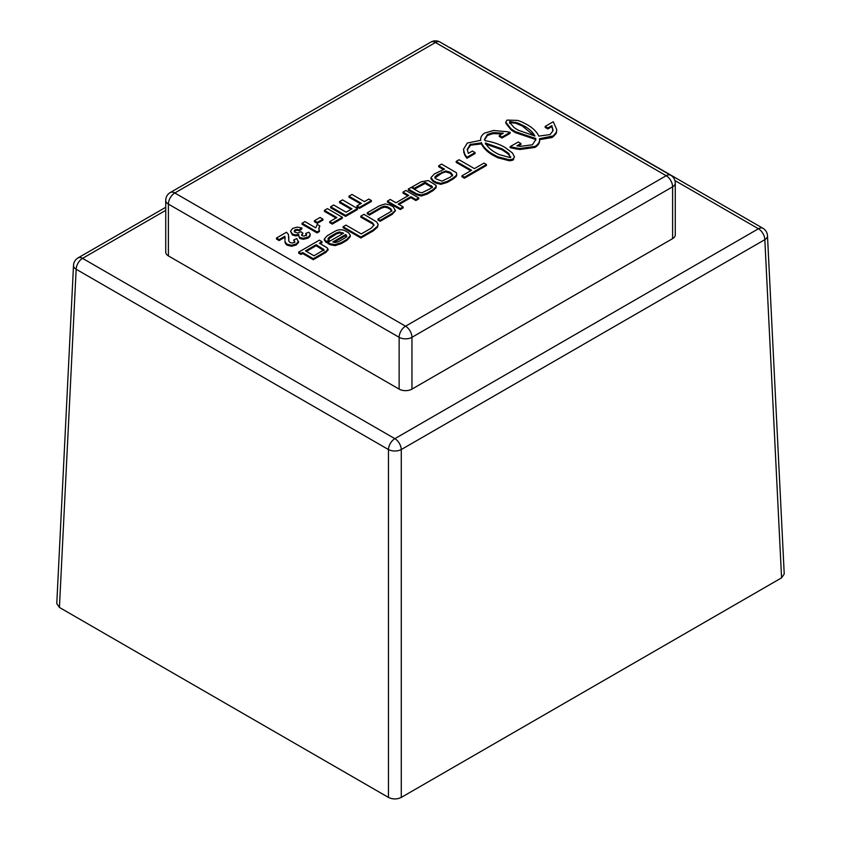 <?xml version="1.0" encoding="UTF-8"?>
<svg xmlns="http://www.w3.org/2000/svg" width="841" height="841" viewBox="0 0 841 841"><rect width="100%" height="100%" fill="white"/><g stroke="black" fill="none" stroke-linecap="round" stroke-linejoin="round"><path stroke-width="1.26" d="M762.966 228.31A9.062 5.235 120 0 0 758.435 228.763A9.062 5.235 60 0 1 764.837 239.653A9.062 5.225 -2.8 0 0 767.486 235.711A9.062 9.062 0 0 0 762.966 228.31L450.671 48.011A9.062 9.062 0 0 0 449.02 47.264M56.778 603.607L59.427 607.454L76.163 269.257A9.062 5.235 -60 0 1 82.565 258.366A9.062 5.235 -120 0 0 78.034 257.914A9.062 9.062 0 0 0 73.514 265.314A9.062 5.225 2.8 0 0 76.163 269.257L388.458 449.557L388.458 797.415C392.726 799.434 396.994 799.434 401.273 797.415L401.273 449.557A9.062 5.235 -120 0 0 394.86 438.666A9.062 5.235 120 0 0 388.458 449.557A9.062 4.93 0 0 0 401.273 449.557L764.837 239.653L781.573 577.851L784.222 574.004M449.683 47.643A9.062 5.235 -60 0 1 450.671 48.011M675.27 183.117A9.062 9.062 0 0 0 670.729 175.264A9.062 5.235 120 0 0 666.198 175.716A9.062 5.235 60 0 1 672.611 186.818A9.062 5.235 0 0 0 675.27 183.117L675.27 234.933A9.062 5.235 180 0 1 672.611 238.634L411.953 389.12A9.062 5.235 180 0 1 399.139 389.12L168.389 255.895A9.062 5.235 180 0 1 165.73 252.195L165.73 200.389A9.062 5.235 0 0 0 168.389 204.09A9.062 5.235 -60 0 1 174.802 192.988A9.062 5.235 -120 0 0 170.271 192.536A9.062 9.062 0 0 0 165.73 200.389M405.541 326.203A9.062 5.235 120 0 0 399.139 337.304A9.062 5.235 0 0 0 411.953 337.304A9.062 5.235 -120 0 0 405.541 326.203L174.802 192.988L435.459 42.502A9.062 5.235 -60 0 1 439.99 42.05A9.062 9.062 0 0 0 430.928 42.05A9.062 5.235 60 0 1 435.459 42.502L666.198 175.716L405.541 326.203M781.573 577.851L401.273 797.415M388.458 797.415L59.427 607.454M357.499 208.526L357.499 209.514L345.598 216.379L345.598 215.391L357.499 208.526L342.539 199.885L339.522 201.63L351.969 208.82L346.114 212.195L333.667 205.015L330.65 206.76L345.598 215.391M345.598 216.379L330.65 207.748L330.65 206.76M351.118 209.314L339.522 202.618L339.522 201.63M285.036 238.066L284.836 237.267L279.138 240.558L276.479 239.023L276.479 238.035L279.138 239.569L284.836 236.279L285.046 237.625M279.138 240.558L279.138 239.569M294.823 242.397L293.635 240.021L294.823 241.409L293.93 242.555L291.995 243.07L290.008 242.523L288.841 241.167L288.41 234.45L286.529 232.232L276.479 238.035M288.82 237.057L288.715 240.137M296.232 244.952L291.564 246.266L291.564 245.288L296.232 243.964L296.232 244.952L298.576 242.408L296.778 238.539L293.635 240.021M296.232 243.964L298.576 241.43M291.564 246.266L287.328 245.288L287.328 244.3L291.564 245.288M287.328 245.288L285.772 243.964L285.772 242.975L287.328 244.3M285.772 243.964L285.004 242.197L285.004 241.209L285.772 242.975M285.004 242.197L285.004 241.209M285.036 238.024L284.92 240.084M284.836 237.267L284.836 236.279M319.401 230.592L319.401 231.58L317.078 232.915L302.066 224.253L302.066 223.264L317.078 231.927L319.401 230.592L318.823 228.163L319.864 225.956L317.267 224.452L315.732 227.848L304.926 221.604L302.066 223.264M318.76 228.91L319.864 225.956M317.078 232.915L317.078 231.927M509.541 123.143L509.898 122.492L515.869 123.312L522.303 125.982L534.308 135.916M524.773 126.36C529.515 129.104 532.9 132.331 534.908 136.021L518.14 130.166L514.04 127.538L509.541 122.166L509.898 121.503L517.982 123.049L524.773 126.36L524.773 127.348M520.222 124.973L520.222 123.995L520.201 124.973M509.898 122.492L509.898 121.503M509.783 122.565L509.783 121.577M535.791 140.079L535.696 138.366L535.812 139.595L532.385 144.789L520.611 146.345L516.889 145.84L520.926 143.517L518.266 141.982L510.119 146.681L516.816 148.09L516.816 149.078L510.119 147.659L510.119 146.681M535.696 139.354L535.034 139.27L535.034 138.281L535.696 138.366M535.034 139.27L515.491 132.678L515.491 131.69L535.034 138.281M511.654 130.271L511.139 128.925L512.19 130.639L515.48 132.689L515.491 131.69M511.654 129.283L515.48 131.701M511.139 129.913L511.139 128.925M511.107 129.892L511.107 128.904M511.086 129.871L505.777 123.133L505.777 122.197M552.989 130.124L551.864 125.645L552.852 130.975L550.056 134.571L538.818 136.116C536.758 131.785 532.963 128.021 527.423 124.825L522.503 122.26A36.804 21.246 0 0 0 520.053 121.241L517.657 120.41L507.028 120.095L505.777 122.176L511.086 128.883M551.864 126.634L547.838 128.957L547.838 127.969L551.864 125.645M547.838 128.957L545.178 127.422L545.178 126.434L547.838 127.969M556.763 129.64L556.174 133.414L556.763 129.64L553.283 121.745L545.178 126.434M556.174 133.425L552.968 136.936M535.759 146.902L534.802 147.459L535.749 145.914L535.759 146.902C538.703 144.81 539.964 142.402 539.523 139.669L551.99 137.504L551.99 136.515L552.001 137.504L556.174 132.447M535.749 145.914C538.703 143.822 539.964 141.414 539.523 138.691L552.968 135.969M539.575 140.573L539.523 138.691M534.802 147.459L534.802 146.471M534.792 147.448L520.011 149.477L516.826 149.078M516.826 148.09L520.011 148.489L534.792 146.46M518.224 146.061L520.926 144.505L520.926 143.517M430.308 188.689L421.846 192.81L419.68 192.305L411.175 187.396L408.305 189.046L416.547 193.808L421.288 194.996L426.881 193.199L433.031 189.645L436.069 186.723L435.974 185.262L428.3 180.573L421.246 181.761L412.016 186.986L414.245 188.279L425.157 182.465L432.39 186.702L430.308 188.689M414.245 188.279L414.245 189.257L425.157 183.454L432.39 187.69M431.38 186.639L431.38 185.651M427.186 184.274L427.186 183.285M425.998 183.685L425.998 182.697M422.214 184.673L422.214 183.685M412.016 187.879L412.016 186.986M408.305 189.046L408.305 190.034L416.547 194.797L421.288 195.985L426.881 194.187L433.031 190.634L436.069 187.711L435.974 186.25M436.069 187.711L435.974 185.262M333.888 242.355L345.767 235.491L346.713 237.025M345.767 234.502L346.713 236.048L345.167 237.835L338.765 241.535L335.496 242.513L332.836 241.977L345.767 234.502L345.767 235.491M327.759 242.366L327.759 243.354L330.082 244.699L334.991 245.646L341.152 243.669L347.049 240.263L350.266 236.678L350.298 235.27L348.584 232.799L345.388 230.96C341.751 229.109 337.966 229.393 334.024 231.811L327.149 235.785L324.3 239.044L324.3 240.095L326.403 242.576L329.273 240.925L328.022 238.434L329.63 236.878L336.295 233.031L339.459 231.958L343.591 233.23L327.759 242.366L330.082 243.711L334.991 244.657L341.152 242.681L347.049 239.275L350.266 235.69L350.266 236.678M328.022 239.422L336.295 234.019L339.459 232.946L342.76 233.745M326.403 242.576L326.403 241.588L329.273 239.937M324.3 239.044L326.403 241.588M323.964 249.777L313.987 255.78L305.493 250.87L316.184 244.71L323.985 249.661M306.355 251.364L316.184 245.698L323.964 250.765M316.184 245.698L316.184 244.71M320.148 243.722L321.998 242.66L321.998 241.672L319.38 240.158L298.65 252.132L298.65 253.12L300.983 254.466L302.623 253.519L313.315 259.69L325.982 252.374L328.022 249.788M313.315 259.69L313.315 258.702L325.982 251.385L328.053 249.062L328.053 250.05M302.623 253.519L302.623 252.531L313.315 258.702M300.983 254.466L300.983 253.477L302.623 252.531M298.65 252.132L300.983 253.477M328.022 250.313L327.212 247.853L319.433 243.154L321.998 241.672M436.059 178.902L434.839 177.031L437.341 174.76L445.762 170.891L450.187 172.279L452.584 174.907L450.408 177.083L441.956 181.109L436.059 178.902M434.839 178.019L441.893 173.12L445.762 171.879L450.187 173.267L452.584 175.895M451.396 174.098L451.396 173.109M450.187 173.267L450.187 172.279M448.758 172.573L448.758 171.585M443.218 169.377L438.687 166.76L438.687 165.772L444.5 169.136L434.429 173.908L431.002 177.546L430.991 178.786L433.189 181.54L435.848 183.075L440.863 184.337L447.359 182.36L452.857 179.186L456.158 176.568L456.737 175.033L456.379 172.678L441.557 164.111L438.687 165.772M431.002 177.546L433.189 180.552L435.848 182.087L440.863 183.349L447.359 181.372L452.857 178.197L456.158 175.58L456.737 174.045M498.85 154.46L495.517 152.663C490.766 149.908 487.381 146.681 485.373 142.991L502.109 148.836L507.827 152.757L509.089 153.977L510.119 157.572L498.85 154.46M502.098 148.836L502.098 149.824L507.827 153.745L510.666 157.256M510.792 156.846L510.508 157.425M506.208 152.452L506.208 151.464M506.198 152.442L506.198 151.454M485.373 143.979L502.109 149.824M467.239 149.887L470.645 145.157L481.451 143.895C483.522 148.226 487.328 151.979 492.858 155.186L497.735 157.73L509.404 160.789L512.863 160.116L514.471 156.868L512.4 152.946L505.199 147.553C499.575 144.231 492.921 141.961 485.215 140.72L484.458 139.427L487.433 134.497L492.227 132.857A14.255 8.231 180 0 1 494.098 132.626L503.339 133.193L499.312 135.517L501.982 137.051L510.088 132.373L507.48 131.753L493.572 130.481L484.5 133.12C481.567 135.201 480.306 137.609 480.747 140.321L467.27 143.044L463.465 149.383L464.568 153.651A34.912 20.163 0 0 0 465.851 155.774L466.913 157.299L475.049 152.589L472.39 151.054L468.353 153.388L467.218 149.393L470.182 144.442L481.451 142.907C483.522 147.238 487.328 150.991 492.858 154.197L497.735 156.741L509.404 159.801L512.863 159.128L514.471 156.868M481.304 143.517L481.304 142.528M470.645 145.157L470.645 144.168M470.182 145.419L470.182 144.442M463.465 149.383L464.568 154.639A34.912 20.163 0 0 0 465.851 156.752L466.913 158.276L475.049 153.577L475.049 152.589M466.913 158.276L466.913 157.299M465.851 156.752L465.851 155.774M499.312 135.517L499.312 136.505L501.982 138.04L510.088 133.362L510.088 132.373M501.982 138.04L501.982 137.051M484.479 139.921L487.433 135.485L492.227 133.845A14.255 8.231 180 0 1 494.098 133.614L502.014 133.961M487.843 135.243L487.843 134.255M487.433 135.485L487.433 134.497M513.546 159.685L513.546 158.697M512.863 160.116L512.863 159.128M497.735 157.73L497.735 156.741M497.031 157.404L497.031 156.415M496.4 157.088L496.4 156.1M493.331 155.459L493.331 154.471M408.715 195.406L395.974 202.765L390.266 199.464L387.396 201.125L400.274 208.557L403.144 206.907L398.171 204.027L410.902 196.678L415.885 199.548L418.744 197.898L405.867 190.455L403.007 192.116L408.715 195.406M403.007 192.116L403.007 193.104L407.853 195.9M399.023 204.521L410.902 197.667L415.885 200.536L418.744 198.886L418.744 197.898M415.885 200.536L415.885 199.548M410.902 197.667L410.902 196.678M387.396 201.125L387.396 202.113L400.274 209.546L403.144 207.885L403.144 206.907M400.274 209.546L400.274 208.557M373.93 225.22L371.07 228.268L361.262 233.935L345.956 225.094L343.086 226.744L343.086 227.732L360.884 238.014L373.068 230.981L377.472 227.27L378.166 224.284L376.474 221.824L363.985 214.339L360.789 216.2L372.647 222.918L373.961 224.841M360.884 238.014L360.884 237.025L373.068 229.992L377.472 226.282L378.166 224.284M343.086 226.744L360.884 237.025M360.789 216.2L360.789 217.178L372.647 223.906L373.93 225.462M361.146 217.388L361.146 216.4M377.945 219.07L377.945 220.058L380.174 221.309L392.158 214.381L395.417 210.818L393.378 206.875L390.329 205.12L385.21 203.921L379.354 205.814L367.275 212.784L367.275 213.772L369.399 215.075L369.399 214.087L381.52 207.096L384.579 206.161L387.459 206.77L390.518 208.536L391.78 210.261L389.972 212.132L377.945 219.07L380.174 220.321L392.158 213.404L395.417 210.303M369.399 215.075L381.52 208.074L384.579 207.149L387.459 207.759L390.518 209.525L391.78 211.249M367.275 212.784L369.399 214.087M380.174 221.309L380.174 220.321M456.211 161.398L471.57 170.271L461.951 175.822L461.951 176.81L464.39 178.218L486.434 165.488L486.434 164.5L483.995 163.091L474.429 168.61L459.07 159.748L456.211 161.398L456.211 162.387L470.718 170.755M464.39 178.218L464.39 177.23L486.434 164.5M461.951 175.822L464.39 177.23M301.845 227.964L301.845 228.952L299.407 230.749L299.407 229.761L301.845 227.964L297.241 227.102L292.71 228.363L290.513 231.233L292.437 234.008L295.517 234.902L298.807 234.418L298.481 235.68L299.795 237.477L303.338 238.308L308.069 237.13L309.835 235.575L310.108 233.945L308.773 232.211L305.682 233.483L306.545 234.702L304.158 236.153L302.497 235.722L301.688 234.544L302.96 233.23L300.941 231.696L297.788 233.031L295.496 232.379L294.287 230.981L295.107 229.73L299.407 229.761M299.407 230.749L297.073 230.224L297.073 229.236M297.073 230.224L295.107 230.718L295.107 229.73M295.107 230.718L294.287 231.969M301.688 235.533L302.96 233.23M306.545 235.69L305.682 233.483M310.108 234.933L309.835 235.575M310.182 235.533L310.108 233.945M309.835 236.563L308.069 238.119L308.069 237.13M308.069 238.119L303.338 239.296L303.338 238.308M303.338 239.296L299.795 238.466L299.795 237.477M299.795 238.466L298.481 235.68M298.807 235.406L295.517 235.879L295.517 234.902M295.517 235.879L292.437 234.986L292.437 234.008M292.437 234.986L290.513 231.233M322.923 219.133L320.053 217.472L314.429 220.731L317.288 222.381L322.923 219.133L322.923 220.121L317.288 223.37L317.288 222.381M317.288 223.37L314.429 221.719L314.429 220.731M342.371 217.262L342.371 218.25L332.237 224.095L332.237 223.107L342.371 217.262L327.412 208.621L324.395 210.366L336.842 217.556L329.725 221.656L332.237 223.107M332.237 224.095L329.725 222.644L329.725 221.656M335.99 218.05L324.395 211.354L324.395 210.366M364.405 201.619L351.98 194.439L348.962 196.184L361.388 203.364L356.962 205.919L359.485 207.38L371.375 200.515L368.842 199.054L364.405 201.619M359.485 207.38L359.485 208.358L371.375 201.504L371.375 200.515M359.485 208.358L356.962 206.907L356.962 205.919M360.526 203.848L348.962 197.172L348.962 196.184M674.881 180.521L758.435 228.763L394.86 438.666L82.565 258.366L165.73 210.345M168.389 255.895L168.389 204.09L399.139 337.304L399.139 389.12M411.953 389.12L411.953 337.304L672.611 186.818L672.611 238.634M288.768 239.37L288.768 238.381M524.29 127.065L524.29 126.076M522.303 125.982L522.303 124.994M517.982 124.037L517.982 123.049M515.869 123.312L515.869 122.323M509.646 122.712L509.646 121.724M515.007 132.405L515.007 131.427M512.19 130.639L512.19 129.651M556.574 132.268L556.574 131.291M556.069 133.645L556.069 132.668M520.011 149.477L520.011 148.489M516.437 149.015L516.437 148.027M512.768 148.279L512.768 147.291M425.157 183.454L425.157 182.465M424.137 183.664L424.137 182.676M433.031 190.634L433.031 189.645M426.881 194.187L426.881 193.199M421.288 195.985L421.288 194.996M416.547 194.797L416.547 193.808M347.049 240.263L347.049 239.275M341.152 243.669L341.152 242.681M334.991 245.646L334.991 244.657M330.082 244.699L330.082 243.711M342.76 233.703L342.76 232.757M339.459 232.946L339.459 231.958M336.295 234.019L336.295 233.031M329.63 237.866L329.63 236.878M325.803 242.229L325.803 241.241M324.3 240.032L324.3 239.18M323.081 249.766L323.081 248.778M320.621 248.347L320.621 247.359M325.982 252.374L325.982 251.385M445.762 171.879L445.762 170.891M441.893 173.12L441.893 172.142M437.341 175.748L437.341 174.76M456.158 176.568L456.158 175.58M452.857 179.186L452.857 178.197M447.359 182.36L447.359 181.372M440.863 184.337L440.863 183.349M435.848 183.075L435.848 182.087M433.189 181.54L433.189 180.552M509.089 154.965L509.089 153.977M507.827 153.745L507.827 152.757M504.463 151.254L504.463 150.266M502.582 150.108L502.582 149.12M481.451 143.895L481.451 142.907M464.568 154.639L464.568 153.651M463.769 152.568L463.769 151.58M494.098 133.614L494.098 132.626M492.227 133.845L492.227 132.857M511.36 160.61L511.36 159.622M509.404 160.789L509.404 159.801M492.858 155.186L492.858 154.197M377.472 227.27L377.472 226.282M373.068 230.981L373.068 229.992M372.647 223.906L372.647 222.918M365.572 219.827L365.572 218.839M364.311 219.123L364.311 218.134M363.228 218.555L363.228 217.567M390.518 209.525L390.518 208.536M387.459 207.759L387.459 206.77M384.579 207.149L384.579 206.161M381.52 208.074L381.52 207.096M392.158 214.381L392.158 213.404M78.034 257.914L165.73 207.285M73.514 265.314L56.778 603.523M767.486 235.711L784.222 573.909M430.928 42.05L170.271 192.536M670.729 175.264L439.99 42.05M505.777 123.164L505.777 122.176M553.01 130.628L553.01 129.64M436.216 186.986L436.216 185.998"/></g></svg>
